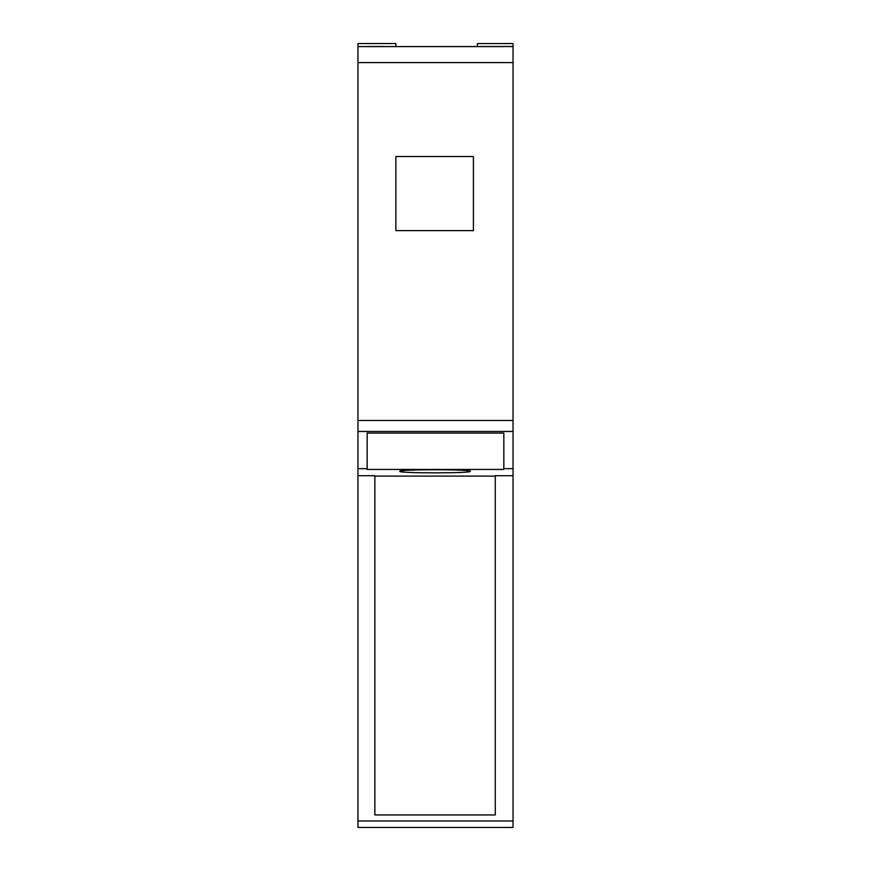 <?xml version="1.0" encoding="UTF-8"?>
<svg xmlns="http://www.w3.org/2000/svg" width="871" height="871" viewBox="0 0 871 871"><rect width="100%" height="100%" fill="white"/><g stroke="black" fill="none" stroke-linecap="round" stroke-linejoin="round"><path stroke-width="1.31" d="M503.841 469.447L503.841 433.072L367.159 433.072L367.159 469.447L503.841 469.447M357.97 475.708L374.857 475.708L374.857 814.951L495.272 814.951L495.272 475.708L513.03 475.708L513.03 827.45L357.97 827.45L357.97 62.603L513.03 62.603L513.03 431.472L357.97 431.472M395.87 46.588L395.87 43.55L357.97 43.55L357.97 46.588L384.666 46.599L357.97 46.588L357.97 62.603M357.97 420.464L513.03 420.464M395.87 230.619L395.87 156.53L473.399 156.53L473.399 230.619L395.87 230.619M367.442 46.609L513.03 46.511L504.037 46.479L513.03 46.599L513.03 62.603M477.395 46.588L477.395 43.55L513.03 43.55L513.03 46.511L504.037 46.511M495.272 476.099L374.857 476.099M399.789 471.309C397.59 473.378 472.55 473.378 470.351 471.309C472.539 469.251 397.59 469.251 399.789 471.309M513.03 431.472L513.03 475.708M357.97 468.674L367.159 468.674M513.03 468.674L503.841 468.674M513.03 820.994L357.97 820.994M367.442 46.511L384.666 46.511M384.666 46.588L504.037 46.588"/></g></svg>
